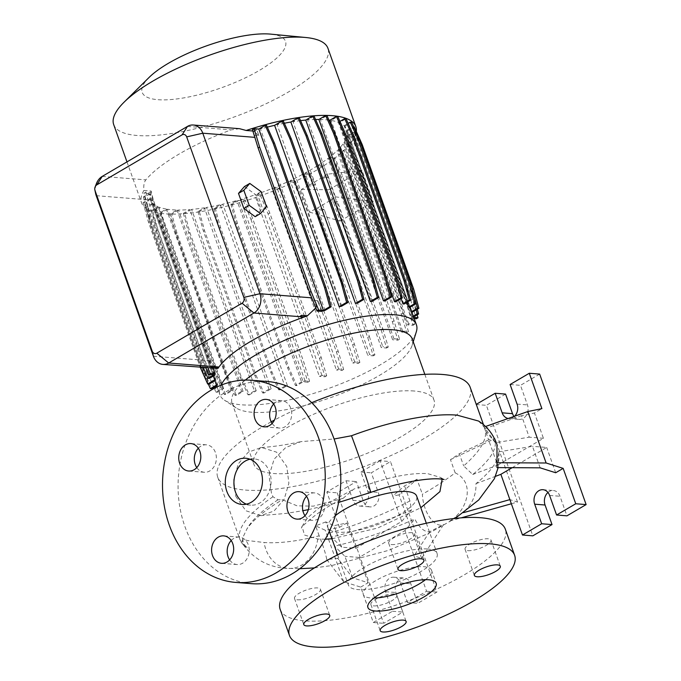 <?xml version="1.0" encoding="UTF-8"?>
<svg xmlns="http://www.w3.org/2000/svg" width="681" height="681" viewBox="0 0 681 681"><rect width="100%" height="100%" fill="white"/><g stroke="black" fill="none" stroke-linecap="round" stroke-linejoin="round"><path stroke-width="0.51" stroke-dasharray="3.4 2.55" d="M235.813 496.44L245.824 510.733L260.695 515.645L273.949 511.056L284.156 499.318L288.88 483.221L286.803 466.536L276.52 452.133L261.351 447.468L248.242 452.21L238.231 463.889L233.677 479.96L235.813 496.44M325.254 539.207L317.729 539.046L304.484 535.028L302.049 526.404L301.368 528.124C301.555 526.847 306.22 522.54 315.354 515.219C322.998 509.575 332.26 503.94 343.13 498.322L313.345 506.153L297.078 505.838L282.36 499.709L278.035 499.769L272.953 496.772L271.438 493.104L269.08 475.67L274.145 459.113L285.756 447.511L301.011 441.628L334.082 438.998M343.13 498.322L353.89 489.052L367.331 484.753A34.041 0.86 -109.2 0 0 370.609 492.465M246.411 504.161A23.18 18.566 -85.4 0 0 250.676 505.14A23.18 18.566 -85.4 0 0 259.955 502.918A23.18 18.566 -85.4 0 0 270.893 477.636A23.18 18.566 -85.4 0 0 254.362 458.934A23.18 18.566 -85.4 0 0 249.987 459.232M467.915 550.657A13.765 4.026 160.4 0 0 483.025 547.039A13.765 4.026 160.4 0 0 491.001 540.101A13.765 4.026 160.4 0 0 488.158 538.782A13.765 4.026 160.4 0 0 473.048 542.399A13.765 4.026 160.4 0 0 465.072 549.337A13.765 4.026 160.4 0 0 467.915 550.657M373.733 605.894A13.765 4.026 160.4 0 0 388.842 602.276A13.765 4.026 160.4 0 0 396.819 595.339A13.765 4.026 160.4 0 0 393.976 594.019A13.765 4.026 160.4 0 0 378.866 597.637A13.765 4.026 160.4 0 0 370.89 604.575A13.765 4.026 160.4 0 0 373.733 605.894M297.342 599.808A13.765 4.026 160.4 0 0 312.451 596.19A13.765 4.026 160.4 0 0 320.428 589.252A13.765 4.026 160.4 0 0 317.584 587.933A13.765 4.026 160.4 0 0 302.475 591.551A13.765 4.026 160.4 0 0 294.498 598.48A13.765 4.026 160.4 0 0 297.342 599.808M391.524 544.57A13.765 4.026 160.4 0 0 406.634 540.952A13.765 4.026 160.4 0 0 414.61 534.015A13.765 4.026 160.4 0 0 411.775 532.695A13.765 4.026 160.4 0 0 396.665 536.313A13.765 4.026 160.4 0 0 388.689 543.242A13.765 4.026 160.4 0 0 391.524 544.57M306.535 496.321A13.765 11.024 94.6 0 1 309.123 494.236A13.765 11.024 94.6 0 1 314.631 492.916A13.765 11.024 94.6 0 1 324.445 504.017A13.765 11.024 94.6 0 1 317.95 519.033A13.765 11.024 94.6 0 1 312.443 520.352A13.765 11.024 94.6 0 1 304.986 515.704M231.182 540.518A13.765 11.024 94.6 0 1 233.77 538.424A13.765 11.024 94.6 0 1 239.278 537.105A13.765 11.024 94.6 0 1 249.101 548.205A13.765 11.024 94.6 0 1 242.606 563.221A13.765 11.024 94.6 0 1 237.099 564.54A13.765 11.024 94.6 0 1 229.642 559.893M198.324 448.234A13.765 11.024 94.6 0 1 200.912 446.149A13.765 11.024 94.6 0 1 206.42 444.829A13.765 11.024 94.6 0 1 216.243 455.93A13.765 11.024 94.6 0 1 209.748 470.946A13.765 11.024 94.6 0 1 204.24 472.265A13.765 11.024 94.6 0 1 196.783 467.617M273.677 404.046A13.765 11.024 94.6 0 1 276.265 401.96A13.765 11.024 94.6 0 1 281.772 400.641A13.765 11.024 94.6 0 1 291.587 411.741A13.765 11.024 94.6 0 1 285.092 426.757A13.765 11.024 94.6 0 1 279.585 428.077A13.765 11.024 94.6 0 1 272.128 423.429M251.383 583.668A101.401 81.235 94.6 0 1 179.052 501.863A101.401 81.235 94.6 0 1 226.909 391.243A101.401 81.235 94.6 0 1 267.488 381.513M547.95 492.457A10.138 8.121 94.6 0 1 549.269 491.503A10.138 8.121 94.6 0 1 553.321 490.524A10.138 8.121 94.6 0 1 559.978 496.262L566.95 515.832M400.087 578.995A10.138 8.121 94.6 0 1 404.139 578.016A10.138 8.121 94.6 0 1 410.796 583.753L417.768 603.323L436.947 592.078L390.477 461.582L371.298 472.827L378.27 492.406A10.138 8.121 94.6 0 1 370.004 506.885A10.138 8.121 94.6 0 1 363.348 501.156L356.384 481.578L337.197 492.823L383.667 623.328L402.846 612.074L395.882 592.504A10.138 8.121 94.6 0 1 400.087 578.995M326.778 559.535L343.667 581.727L360.7 587.116L373.299 622.502L392.477 611.249L385.506 591.678A10.138 8.121 94.6 0 1 389.711 578.169A10.138 8.121 94.6 0 1 393.771 577.19A10.138 8.121 94.6 0 1 400.428 582.927L407.4 602.498L426.578 591.253L413.98 555.866L421.624 558.284L443.552 524.608L429.711 531.699C424.51 532.202 419.539 527.988 414.789 519.05A137.23 40.119 -19.6 0 1 334.592 546.162L337.827 558.411L326.778 559.535C325.663 553.602 323.126 545.702 319.176 535.828C297.299 541.327 278.938 543.557 264.083 542.51L249.663 540.774C246.156 540.85 242.24 537.777 242.24 541.148C243.875 544.238 245.466 546.315 247.016 547.379L245.322 547.107L243.551 545.106L242.589 538.007L247.033 528.728C253.46 519.646 265.232 509.967 282.36 499.709M425.523 579.676A36.212 10.59 160.4 0 0 431.516 570.193A36.212 10.59 160.4 0 0 424.042 566.72A36.212 10.59 160.4 0 0 384.28 576.245A36.212 10.59 160.4 0 0 363.279 594.487A36.212 10.59 160.4 0 0 370.762 597.969A36.212 10.59 160.4 0 0 373.92 598.054M280.172 609.384A119.507 34.944 160.4 0 0 304.841 620.851A119.507 34.944 160.4 0 0 436.053 589.423A119.507 34.944 160.4 0 0 505.336 529.205M335.367 515.628A47.074 13.765 160.4 0 0 327.953 527.664A47.074 13.765 160.4 0 0 337.674 532.184A47.074 13.765 160.4 0 0 389.362 519.807A47.074 13.765 160.4 0 0 416.653 496.083M427.379 548.98A47.074 13.765 160.4 0 0 375.691 561.365A47.074 13.765 160.4 0 0 348.4 585.081A47.074 13.765 160.4 0 0 358.121 589.601A47.074 13.765 160.4 0 0 409.809 577.224A47.074 13.765 160.4 0 0 437.1 553.5A47.074 13.765 160.4 0 0 427.379 548.98M442.148 479.16L440.377 477.39L427.574 473.627C411.707 472.708 391.626 476.411 367.331 484.753M302.049 526.404L307.523 517.807L318.725 508.154L353.89 489.052M113.693 124.589A113.71 33.25 160.4 0 0 137.17 135.502A113.71 33.25 160.4 0 0 262.023 105.606A113.71 33.25 160.4 0 0 327.944 48.3M239.601 128.7L231.089 129.875A113.71 33.25 160.4 0 0 145.845 179.869C144.108 182.057 143.453 185.59 143.87 190.467A113.71 33.25 160.4 0 0 141.58 202.887A113.71 33.25 160.4 0 0 165.049 213.8A113.71 33.25 160.4 0 0 282.768 187.071A113.71 33.25 160.4 0 0 356.325 131.399M149.105 77.421A76.076 22.243 160.4 0 0 157.881 99.69A76.076 22.243 160.4 0 0 258.686 70.807A76.076 22.243 160.4 0 0 270.689 34.127M245.356 380.083A95.604 27.955 160.4 0 0 232.076 403.067A95.604 27.955 160.4 0 0 236.171 407.953A95.604 27.955 160.4 0 0 251.808 412.235A95.604 27.955 160.4 0 0 347.574 391.124A95.604 27.955 160.4 0 0 412.124 345.301A95.604 27.955 160.4 0 0 412.201 338.925M221.027 385.208A104.304 30.492 160.4 0 0 219.895 394.793A104.304 30.492 160.4 0 0 224.364 400.13A104.304 30.492 160.4 0 0 241.432 404.803A104.304 30.492 160.4 0 0 345.905 381.76A104.304 30.492 160.4 0 0 416.329 331.775M414.286 391.022A95.604 27.955 160.4 0 0 309.319 416.159A95.604 27.955 160.4 0 0 253.894 464.34A95.604 27.955 160.4 0 0 273.634 473.516A95.604 27.955 160.4 0 0 378.602 448.37A95.604 27.955 160.4 0 0 434.027 400.198A95.604 27.955 160.4 0 0 414.286 391.022M311.668 402.675A133.987 39.175 160.4 0 0 274.452 420.049M271.2 421.82A133.987 39.175 160.4 0 0 217.733 477.219A133.987 39.175 160.4 0 0 245.39 490.073A133.987 39.175 160.4 0 0 392.511 454.84A133.987 39.175 160.4 0 0 470.188 387.319M331.911 538.782L377.487 528.098L420.807 507.745M496.985 467.609L499.096 455.776L498.611 451.852A137.23 40.119 160.4 0 1 475.959 483.646C476.377 495.368 471.831 505.149 462.314 512.972L449.758 521.059C466.97 511.167 476.087 482.667 455.172 472.852C445.817 480.02 434.878 487.145 422.365 494.227C423.463 515.006 436.095 528.184 443.552 524.608M478.522 421.037L484.353 427.327L496.985 444.54M167.535 209.246L160.997 213.076L166.266 232.357L217.682 376.746L225.59 394.478L232.119 390.639L167.535 209.246A104.304 30.492 160.4 0 0 171.97 209.748A104.304 30.492 160.4 0 0 177 209.995L170.412 213.851L171.774 213.962L177.034 233.234L228.45 377.632L236.358 395.355L243.091 391.405A104.304 30.492 -19.6 0 1 241.593 391.388L177 209.995M328.983 120.12A104.304 30.492 160.4 0 0 325.424 119.745A104.304 30.492 160.4 0 0 320.402 119.498L326.982 115.634M384.995 300.891L320.402 119.498M315.567 119.507A104.304 30.492 160.4 0 0 307.574 119.924L314.06 116.119M372.166 301.317L307.574 119.924M300.576 120.631A104.304 30.492 160.4 0 0 293 121.695L299.376 117.958M357.593 303.088L293 121.695M284.343 123.235A104.304 30.492 160.4 0 0 277.124 124.751L283.381 121.082M341.717 306.144L277.124 124.751M267.318 127.126A104.304 30.492 160.4 0 0 260.448 128.99L266.552 125.415M325.041 310.383L260.448 128.99M321.509 311.404L317.661 300.585L312.553 300.176M315.771 307.974L317.661 300.585M304.62 316.861L299.878 316.478M304.169 317.014L304.62 316.852M217.954 368.412L211.817 367.646M143.87 190.467L151.165 191.046L153.429 200.257L210.582 360.768L216.209 368.651M151.165 191.046A104.304 30.492 160.4 0 0 150.612 192.519L145.666 192.119L143.989 193.098L149.505 211.519L200.921 355.908L205.832 367.825M213.247 368.412L150.612 192.519M214.847 375.171L150.254 193.779A104.304 30.492 160.4 0 0 150.092 198.486L143.087 202.597L144.44 202.708L149.709 221.98L201.125 366.369L209.033 384.101M213.323 376.065L150.092 198.486M214.881 380.67L150.288 199.278A104.304 30.492 160.4 0 0 150.441 199.737A104.304 30.492 160.4 0 0 152.646 203.219L145.768 207.254L147.122 207.364L152.391 226.637L203.806 371.034L211.714 388.757M216.703 385.829L217.826 385.174A104.304 30.492 -19.6 0 1 217.239 384.612L152.646 203.219M217.826 385.174L153.234 203.781A104.304 30.492 160.4 0 0 158.12 206.777L151.344 210.752L152.697 210.855L157.966 230.135L209.382 374.524L217.29 392.256L223.623 388.536A104.304 30.492 -19.6 0 1 222.704 388.17L158.12 206.777M223.623 388.536L159.031 207.143A104.304 30.492 160.4 0 0 166.317 209.058L159.643 212.974L160.997 213.076M232.119 390.639A104.304 30.492 -19.6 0 1 230.91 390.451L166.317 209.058M255.188 216.686L261.146 209.842L255.775 194.766L244.453 186.551M243.091 391.405L178.499 210.012A104.304 30.492 160.4 0 0 189.82 209.569L183.334 213.374L184.696 213.476L189.956 232.757L241.372 377.146L249.289 394.869L256.218 390.809A104.304 30.492 -19.6 0 1 254.413 390.962L189.82 209.569M256.218 390.809L191.633 209.416A104.304 30.492 160.4 0 0 204.402 207.799L198.018 211.536L199.371 211.646L204.641 230.919L256.056 375.316L263.964 393.039L271.132 388.842A104.304 30.492 -19.6 0 1 268.986 389.191L204.402 207.799M271.132 388.842L206.539 207.45A104.304 30.492 160.4 0 0 220.269 204.743L214.013 208.412L215.375 208.514L220.635 227.794L272.051 372.184L279.968 389.907L287.391 385.557A104.304 30.492 -19.6 0 1 284.862 386.136L220.269 204.743M287.391 385.557L222.798 204.164A104.304 30.492 160.4 0 0 236.945 200.503L230.85 204.079L232.204 204.181L237.473 223.462L288.889 367.851L296.797 385.574L303.173 381.837L238.58 200.444L243.279 200.818L244.956 199.839L252.617 218.422L304.032 362.811L309.549 381.232L305.071 380.875A104.304 30.492 -19.6 0 1 301.538 381.896L236.945 200.503M305.071 380.875L240.478 199.482A104.304 30.492 160.4 0 0 254.754 194.928L260.44 195.387L262.108 194.4L269.77 212.991L321.185 357.38L326.701 375.793L321.96 375.418A104.304 30.492 -19.6 0 1 319.346 376.329L254.754 194.928M321.96 375.418L257.367 194.025A104.304 30.492 160.4 0 0 271.804 188.603L277.388 189.054L279.065 188.067L286.718 206.658L338.142 351.047L343.658 369.46L338.695 369.068A104.304 30.492 -19.6 0 1 336.397 369.996L271.804 188.603M338.695 369.068L274.111 187.675A104.304 30.492 160.4 0 0 288.123 181.563L293.622 182.006L295.29 181.027L302.951 199.61L354.367 343.999L359.883 362.42L354.75 362.011A104.304 30.492 -19.6 0 1 352.715 362.956L288.123 181.563M354.75 362.011L290.157 180.618A104.304 30.492 160.4 0 0 303.224 174.03L308.638 174.464L310.315 173.476L314.98 184.798L309.302 185.113L320.947 178.277L316.656 166.224L321.994 166.649L323.671 165.662L328.336 176.983L322.513 177.298L327.348 174.166L335.418 196.843L330.643 200.137L382.799 346.62A104.304 30.492 -19.6 0 1 381.249 347.616L329.093 201.142L317.448 207.986L369.604 354.452A104.304 30.492 -19.6 0 1 367.817 355.422L315.652 208.939L309.446 212.08L301.368 189.403L307.523 186.1L303.224 174.03M322.513 177.298L318.214 165.228A104.304 30.492 160.4 0 0 328.029 158.375L333.29 158.801L334.958 157.813L342.62 176.405L394.035 320.794L399.551 339.206L393.924 338.763A104.304 30.492 -19.6 0 1 392.622 339.768L328.029 158.375M393.924 338.763L329.34 157.371A104.304 30.492 160.4 0 0 337.001 150.739L342.177 151.148L343.845 150.169L351.507 168.752L402.922 313.149L408.438 331.562L402.633 331.102A104.304 30.492 -19.6 0 1 401.594 332.132L337.001 150.739M402.633 331.102L338.04 149.709A104.304 30.492 160.4 0 0 343.309 143.529L348.383 143.938L350.06 142.95L357.721 161.542L409.136 305.931L414.652 324.343L408.626 323.867A104.304 30.492 -19.6 0 1 407.902 324.922L343.309 143.529M408.626 323.867L344.033 142.474A104.304 30.492 160.4 0 0 346.791 136.975L351.736 137.375L353.405 136.387L361.066 154.979L412.482 299.368L417.121 314.852M413.333 316.163L411.741 317.108A104.304 30.492 -19.6 0 1 411.375 318.368L346.791 136.975M411.741 317.108L347.148 135.706A104.304 30.492 160.4 0 0 347.301 131.007L354.316 126.896M409.341 307.667L344.748 126.274A104.304 30.492 160.4 0 1 346.961 129.756A104.304 30.492 160.4 0 1 347.106 130.216L411.699 311.609A104.304 30.492 -19.6 0 1 411.894 312.4L347.301 131.007M407.034 302.253L344.169 125.713A104.304 30.492 160.4 0 0 339.283 122.716L346.059 118.741M403.876 304.109L339.283 122.716M401.135 298.627L338.372 122.35A104.304 30.492 160.4 0 0 331.077 120.435L337.759 116.519M395.67 301.828L331.077 120.435M387.48 282.045L333.128 129.416M329.34 157.371L334.958 157.813M318.214 165.228L323.671 165.662M309.302 185.113L305.011 173.059A104.304 30.492 160.4 0 0 316.656 166.224M305.011 173.059L310.315 173.476M290.157 180.618L295.29 181.027M274.111 187.675L279.065 188.067M257.367 194.025L262.108 194.4M240.478 199.482L244.956 199.839M238.58 200.444L232.204 204.181M222.798 204.164L215.375 208.514M206.539 207.45L199.371 211.646M191.633 209.416L184.696 213.476M178.499 210.012L171.774 213.962M159.031 207.143L152.697 210.855M153.234 203.781L147.122 207.364M150.288 199.278L144.44 202.708M150.254 193.779L144.73 197.022L149.999 216.294L201.414 360.683L209.322 378.415M213.757 374.908L149.165 193.515L143.376 196.911L144.73 197.022M149.165 193.515L143.989 193.098M254.115 135.23L258.916 135.613L256.924 130.011A104.304 30.492 160.4 0 0 253.46 131.05L252.847 131.007M256.924 130.011L252.447 129.654M338.372 122.35L339.947 121.422M344.169 125.713L348.127 123.389M344.748 126.274L351.634 122.231M347.106 130.216L352.954 126.785L360.87 144.508L411.928 287.918M353.686 126.845L352.954 126.785M347.148 135.706L352.664 132.472L360.572 150.195L411.988 294.592L416.168 309.889M353.405 136.387L348.229 135.979L354.026 132.582L352.664 132.472M344.033 142.474L350.06 142.95M338.04 149.709L343.845 150.169M258.916 135.613L253.46 131.05M495.359 442.718L485.459 430.826C486.745 440.343 479.484 452.039 463.667 465.932L472.708 474.504A137.23 40.119 160.4 0 0 495.359 442.718L529.222 437.185L521.561 415.674L534.432 413.018L541.889 408.643M485.459 430.826L484.353 427.327M483.51 424.74L484.514 427.566L484.225 426.97L485.502 426.519M455.172 472.852L450.464 459.641L459.326 453.75L463.667 465.932M421.624 558.284L399.032 494.832L417.027 479.245L422.365 494.227M417.027 479.245L404.557 485.876L392.707 496.143L380.109 460.756L390.477 461.582M409.928 500.961C383.922 514.359 357.193 525.034 329.74 532.993L331.341 537.028L341.683 547.175L355.899 548.307L401.713 521.433L411.537 509.916L409.928 500.961L404.557 485.876M341.683 547.175L334.022 525.664L325.799 521.91L329.74 532.993M325.799 521.91L315.626 525.851L325.348 530.286L339.427 527.383L346.884 523.008L334.022 525.664M319.176 535.828L315.626 525.851M411.537 509.916A137.23 40.119 -19.6 0 1 331.341 537.028M95.638 193.617A14.488 11.603 94.6 0 1 96.447 183.547M360.7 587.116L368.157 582.74L352.596 577.82L337.827 558.411M429.711 531.699L413.98 555.866L404.965 530.567L414.789 519.05M343.667 581.727L325.348 530.286M352.596 577.82L344.935 556.309L334.592 546.162M401.713 521.433L392.707 496.143L399.032 494.832M426.578 591.253L436.947 592.078M368.157 582.74L359.151 557.441L404.965 530.567M359.151 557.441L344.935 556.309M355.899 548.307L346.884 523.008M380.109 460.756L360.93 472.001L367.902 491.58A10.138 8.121 94.6 0 1 359.636 506.06A10.138 8.121 94.6 0 1 352.979 500.322L346.008 480.752L326.829 491.997L339.427 527.383M407.4 602.498L417.768 603.323M360.93 472.001L371.298 472.827M346.008 480.752L356.384 481.578M326.829 491.997L337.197 492.823M373.299 622.502L383.667 623.328M392.477 611.249L402.846 612.074M449.758 521.059L461.114 517.866M511.354 503.77L517.526 502.033L509.882 499.624M463.582 512.614L462.314 512.972M540.135 467.83L532.474 446.319L498.611 451.852M484.71 428.715L521.561 415.674M475.959 483.646L495.445 476.351M472.708 474.504L497.615 465.191L488.609 439.892L459.326 453.75M450.464 459.641L494.934 438.59L517.526 502.033M514.632 416.21A10.138 8.121 94.6 0 1 508.818 418.568A10.138 8.121 94.6 0 1 508.196 418.492M476.257 404.361L488.609 439.892L494.934 438.59M497.615 465.191L543.438 438.317L534.432 413.018M512.197 467.685L546.69 447.451L532.474 446.319M543.438 438.317L529.222 437.185M555.696 472.75L546.69 447.451M476.01 404.505L486.379 405.331L532.848 535.836M539.658 374.09L520.48 385.335L527.452 404.914A10.138 8.121 94.6 0 1 519.186 419.394A10.138 8.121 94.6 0 1 514.019 416.431M510.112 384.51L520.48 385.335M505.557 394.086L486.379 405.331M216.439 385.08L217.239 384.612M145.768 207.254L151.029 226.535L202.444 370.924L208.301 384.041M151.029 226.535L152.391 226.637M202.444 370.924L203.806 371.034M183.334 213.374L188.603 232.647L240.018 377.036L247.927 394.767L254.413 390.962M188.603 232.647L189.956 232.757M240.018 377.036L241.372 377.146M247.927 394.767L249.289 394.869M230.85 204.079L236.111 223.351L287.527 367.749L295.435 385.472L301.538 381.896M243.279 200.818L250.94 219.401L252.617 218.422M250.94 219.401L302.355 363.799L304.032 362.811M302.355 363.799L307.872 382.211L309.549 381.232M295.435 385.472L296.797 385.574M307.872 382.211L303.173 381.837M236.111 223.351L237.473 223.462M287.527 367.749L288.889 367.851M335.418 196.843L373.188 201.704L362.028 170.378L327.348 174.166M301.368 189.403L329 189.752L340.151 221.078L309.446 212.08M367.714 337.435L369.391 336.457L324.122 209.331L322.445 210.31L367.714 337.435L373.231 355.857L367.817 355.422M322.445 210.31L315.652 208.939M307.523 186.1L313.303 185.777L314.98 184.798M308.638 174.464L313.303 185.777M369.391 336.457L374.908 354.869L369.604 354.452M324.122 209.331L317.448 207.986M381.071 329.621L382.748 328.642L337.478 201.525L335.81 202.504L381.071 329.621L386.587 348.042L381.249 347.616M335.81 202.504L329.093 201.142M320.947 178.277L326.659 177.962L328.336 176.983M321.994 166.649L326.659 177.962M382.748 328.642L388.264 347.055L382.799 346.62M337.478 201.525L330.643 200.137M373.231 355.857L374.908 354.869M329 189.752L362.028 170.378M340.151 221.078L373.188 201.704M386.587 348.042L388.264 347.055M348.383 143.938L356.044 162.521L407.459 306.91L412.975 325.331L407.902 324.922M356.044 162.521L357.721 161.542M407.459 306.91L409.136 305.931M412.975 325.331L414.652 324.343M214.251 388.383L215.928 392.145L222.704 388.17M151.344 210.752L156.604 230.025L208.02 374.422L213.86 387.498M156.604 230.025L157.966 230.135M208.02 374.422L209.382 374.524M215.928 392.145L217.29 392.256M198.018 211.536L203.287 230.816L254.703 375.205L262.611 392.928L268.986 389.191M203.287 230.816L204.641 230.919M254.703 375.205L256.056 375.316M262.611 392.928L263.964 393.039M260.44 195.387L268.101 213.97L319.517 358.359L325.033 376.78L319.346 376.329M268.101 213.97L269.77 212.991M319.517 358.359L321.185 357.38M325.033 376.78L326.701 375.793M414.201 318.597L411.375 318.368M351.736 137.375L359.389 155.958L410.805 300.347L416.321 318.768M348.229 135.979L412.822 317.372L413.793 317.448M359.389 155.958L361.066 154.979M410.805 300.347L412.482 299.368M413.605 316.912L412.822 317.372M354.026 132.582L361.934 150.305L360.572 150.195M361.934 150.305L413.35 294.703L411.988 294.592M413.35 294.703L417.317 309.225M145.666 192.119L151.182 210.531L202.597 354.929L207.977 367.995M143.376 196.911L148.637 216.183L149.999 216.294M148.637 216.183L200.061 360.581L201.414 360.683M200.061 360.581L203.193 367.612M151.182 210.531L149.505 211.519M202.597 354.929L200.921 355.908M159.643 212.974L164.904 232.247L216.32 376.644L224.228 394.367L230.91 390.451M164.904 232.247L166.266 232.357M216.32 376.644L217.682 376.746M224.228 394.367L225.59 394.478M214.013 208.412L219.282 227.684L270.697 372.073L278.606 389.804L284.862 386.136M219.282 227.684L220.635 227.794M270.697 372.073L272.051 372.184M278.606 389.804L279.968 389.907M277.388 189.054L285.05 207.637L336.465 352.026L341.981 370.447L336.397 369.996M285.05 207.637L286.718 206.658M336.465 352.026L338.142 351.047M341.981 370.447L343.658 369.46M333.29 158.801L340.951 177.383L392.367 321.772L397.883 340.194L392.622 339.768M340.951 177.383L342.62 176.405M392.367 321.772L394.035 320.794M397.883 340.194L399.551 339.206M143.087 202.597L148.347 221.87L200.265 367.382M148.347 221.87L149.709 221.98M199.763 366.267L201.125 366.369M170.412 213.851L175.681 233.132L227.096 377.521L235.005 395.244L241.593 391.388M175.681 233.132L177.034 233.234M227.096 377.521L228.45 377.632M235.005 395.244L236.358 395.355M293.622 182.006L301.283 200.589L352.698 344.986L358.215 363.399L352.715 362.956M301.283 200.589L302.951 199.61M352.698 344.986L354.367 343.999M358.215 363.399L359.883 362.42M342.177 151.148L349.83 169.739L401.254 314.128L406.77 332.541L401.594 332.132M349.83 169.739L351.507 168.752M401.254 314.128L402.922 313.149M406.77 332.541L408.438 331.562M261.104 191.642L255.775 194.766M266.475 206.718L261.146 209.842M549.61 495.436L559.978 496.262M400.428 582.927L410.796 583.753M317.738 539.046A34.041 27.274 94.6 0 1 317.065 542.714A34.041 27.274 94.6 0 1 315.09 548.963A34.041 27.274 94.6 0 1 312.204 554.632A34.041 27.274 94.6 0 1 308.663 559.373A34.041 27.274 94.6 0 1 288.114 568.363A34.041 27.274 94.6 0 1 265.769 549.116A34.041 27.274 94.6 0 1 264.066 542.51M272.953 496.772A133.987 39.175 160.4 0 0 239.993 539.727A133.987 39.175 160.4 0 0 247.016 547.379M153.387 356.214L210.582 360.768M187.488 126.402L231.089 129.875M243.551 545.106C254.915 560.097 269.778 567.852 288.114 568.363L288.106 568.363A34.041 27.274 94.6 0 1 288.106 568.363L299.759 568.729M102.235 176.396L145.845 179.869M96.225 195.694L153.429 200.257M278.035 499.769A130.403 38.127 160.4 0 0 247.033 528.728M385.506 591.678L395.882 592.504M367.902 491.58L378.27 492.406M352.979 500.322L363.348 501.156M517.083 404.088L527.452 404.914M260.695 515.645L286.088 513.406L302.883 510.707M308.357 509.652L338.619 502.425M250.676 505.14L242.036 504.459M491.001 540.101L500.297 566.2M396.819 595.339L406.114 621.438M320.428 589.252L329.723 615.352M414.61 534.015L423.905 560.114M312.443 520.352L296.89 519.109M237.099 564.54L221.538 563.306M204.24 472.265L188.68 471.022M279.585 428.077L264.032 426.834M542.953 489.699L553.321 490.524M393.771 577.19L404.139 578.016M431.516 570.193L436.163 583.242M327.953 527.664L329.289 531.427M337.631 554.828L348.4 585.081M126.972 161.891L141.58 202.887M236.171 407.953L224.364 400.13M232.076 403.067L253.894 464.34M217.733 477.219L239.993 539.727L245.322 547.107M444.131 479.518L440.377 477.39M314.409 567.903L331.656 565.57L388.374 550.418L429.209 533.129L455.146 518.411M498.16 467.609L499.096 455.776M150.441 199.737L214.873 380.67M217.103 386.944L219.895 394.793M346.961 129.756L410.141 307.199M261.351 447.468C272.689 446.855 285.909 444.906 301.011 441.628M424.816 374.337L434.027 400.198M412.124 345.301L413.222 341.777M426.332 523.246L437.1 553.5M363.279 594.487L367.927 607.537M359.636 506.06L370.004 506.885M508.818 418.568L519.186 419.394M281.772 400.641L266.211 399.398M206.42 444.829L190.867 443.586M239.278 537.105L223.726 535.87M314.631 492.916L299.07 491.673M388.689 543.242L397.976 569.35M294.498 598.48L303.794 624.588M370.89 604.575L380.185 630.674M465.072 549.337L474.368 575.436M254.362 458.934L245.722 458.245"/><path stroke-width="1.02" d="M236.443 460.475A23.18 18.566 -85.4 0 0 225.505 485.757A23.18 18.566 -85.4 0 0 242.036 504.459A23.18 18.566 -85.4 0 0 251.315 502.229A23.18 18.566 -85.4 0 0 262.253 476.947A23.18 18.566 -85.4 0 0 245.722 458.245A23.18 18.566 -85.4 0 0 236.443 460.475M249.987 459.232A23.18 18.566 -85.4 0 0 245.083 461.156A23.18 18.566 -85.4 0 0 233.932 483.74A23.18 18.566 -85.4 0 0 246.411 504.161M477.211 576.756A13.765 4.026 160.4 0 0 492.32 573.138A13.765 4.026 160.4 0 0 500.297 566.2A13.765 4.026 160.4 0 0 497.453 564.881A13.765 4.026 160.4 0 0 482.344 568.499A13.765 4.026 160.4 0 0 474.368 575.436A13.765 4.026 160.4 0 0 477.211 576.756M383.02 631.994A13.765 4.026 160.4 0 0 398.13 628.376A13.765 4.026 160.4 0 0 406.114 621.438A13.765 4.026 160.4 0 0 403.271 620.119A13.765 4.026 160.4 0 0 388.161 623.736A13.765 4.026 160.4 0 0 380.185 630.674A13.765 4.026 160.4 0 0 383.02 631.994M306.637 625.907A13.765 4.026 160.4 0 0 321.747 622.289A13.765 4.026 160.4 0 0 329.723 615.352A13.765 4.026 160.4 0 0 326.88 614.032A13.765 4.026 160.4 0 0 311.77 617.65A13.765 4.026 160.4 0 0 303.794 624.588A13.765 4.026 160.4 0 0 306.637 625.907M400.82 570.669A13.765 4.026 160.4 0 0 415.929 567.052A13.765 4.026 160.4 0 0 423.905 560.114A13.765 4.026 160.4 0 0 421.062 558.795A13.765 4.026 160.4 0 0 405.961 562.412A13.765 4.026 160.4 0 0 397.976 569.35A13.765 4.026 160.4 0 0 400.82 570.669M293.562 493.001A13.765 11.024 -85.4 0 0 287.067 508.009A13.765 11.024 -85.4 0 0 296.89 519.109A13.765 11.024 -85.4 0 0 302.398 517.79A13.765 11.024 -85.4 0 0 308.893 502.782A13.765 11.024 -85.4 0 0 299.07 491.673A13.765 11.024 -85.4 0 0 293.562 493.001M304.986 515.704A13.765 11.024 94.6 0 1 306.535 496.321M218.218 537.19A13.765 11.024 -85.4 0 0 211.723 552.197A13.765 11.024 -85.4 0 0 221.538 563.306A13.765 11.024 -85.4 0 0 227.045 561.978A13.765 11.024 -85.4 0 0 233.54 546.971A13.765 11.024 -85.4 0 0 223.726 535.87A13.765 11.024 -85.4 0 0 218.218 537.19M229.642 559.893A13.765 11.024 94.6 0 1 231.182 540.518M185.36 444.914A13.765 11.024 -85.4 0 0 178.865 459.922A13.765 11.024 -85.4 0 0 188.68 471.022A13.765 11.024 -85.4 0 0 194.187 469.703A13.765 11.024 -85.4 0 0 200.682 454.695A13.765 11.024 -85.4 0 0 190.867 443.586A13.765 11.024 -85.4 0 0 185.36 444.914M196.783 467.617A13.765 11.024 94.6 0 1 198.324 448.234M260.704 400.717A13.765 11.024 -85.4 0 0 254.209 415.733A13.765 11.024 -85.4 0 0 264.032 426.834A13.765 11.024 -85.4 0 0 269.54 425.514A13.765 11.024 -85.4 0 0 276.035 410.507A13.765 11.024 -85.4 0 0 266.211 399.398A13.765 11.024 -85.4 0 0 260.704 400.717M272.128 423.429A13.765 11.024 94.6 0 1 273.677 404.046M211.348 390A101.401 81.235 94.6 0 1 251.936 380.27A101.401 81.235 94.6 0 1 324.267 462.084A101.401 81.235 94.6 0 1 276.409 572.704A101.401 81.235 94.6 0 1 235.822 582.425A101.401 81.235 94.6 0 1 163.491 500.62A101.401 81.235 94.6 0 1 211.348 390M251.936 380.27L267.488 381.513A101.401 81.235 94.6 0 1 339.819 463.318A101.401 81.235 94.6 0 1 291.962 573.938A101.401 81.235 94.6 0 1 251.383 583.668L235.822 582.425M495.445 476.351L500.867 474.325L522.48 535.011L541.659 523.757L534.687 504.187A10.138 8.121 94.6 0 1 538.892 490.678A10.138 8.121 94.6 0 1 542.953 489.699A10.138 8.121 94.6 0 1 549.61 495.436L556.581 515.006L575.76 503.761L563.161 468.375L555.696 472.75L540.135 467.83L496.985 467.609L496.985 444.54C493.257 434.265 487.102 426.434 478.522 421.037L457.011 415.138C431.899 412.984 391.183 420.884 351.49 435.755L334.082 438.998M375.41 611.019A36.212 10.59 160.4 0 0 415.172 601.493A36.212 10.59 160.4 0 0 436.163 583.242A36.212 10.59 160.4 0 0 428.681 579.769A36.212 10.59 160.4 0 0 388.919 589.295A36.212 10.59 160.4 0 0 367.927 607.537A36.212 10.59 160.4 0 0 375.41 611.019M373.92 598.054A36.212 10.59 160.4 0 0 425.523 579.676M514.623 555.304L505.336 529.205A119.507 34.944 160.4 0 0 480.658 517.73A119.507 34.944 160.4 0 0 349.447 549.158A119.507 34.944 160.4 0 0 280.172 609.384L289.468 635.484A119.507 34.944 160.4 0 0 314.137 646.95A119.507 34.944 160.4 0 0 445.348 615.522A119.507 34.944 160.4 0 0 514.623 555.304A119.507 34.944 160.4 0 0 489.954 543.838A119.507 34.944 160.4 0 0 358.742 575.258A119.507 34.944 160.4 0 0 289.468 635.484M426.332 523.246L416.653 496.083A47.074 13.765 160.4 0 0 406.94 491.563A47.074 13.765 160.4 0 0 335.367 515.628M356.325 131.399A113.71 33.25 160.4 0 0 355.822 126.598L327.944 48.3A113.71 33.25 160.4 0 0 305.786 37.506A113.71 33.25 160.4 0 0 304.467 37.387A113.71 33.25 160.4 0 0 124.044 102.218A113.71 33.25 160.4 0 0 113.693 124.589L126.972 161.891M355.822 126.598A113.71 33.25 160.4 0 0 332.345 115.685A113.71 33.25 160.4 0 0 246.164 130.471L239.601 128.7L193.285 125.015A14.488 11.603 94.6 0 1 202.785 133.204L259.946 293.715A14.488 11.603 94.6 0 1 253.936 313.013L168.684 363.007A14.488 11.603 94.6 0 1 162.887 364.403A14.488 11.603 94.6 0 1 153.387 356.214L96.225 195.694A14.488 11.603 94.6 0 1 95.638 193.617L94.872 190.008A4.341 3.482 -85.4 0 0 95.051 190.629L152.203 351.149A4.341 3.482 -85.4 0 0 156.792 353.184L242.036 303.19A4.341 3.482 -85.4 0 0 243.841 297.401L186.679 136.89A4.341 3.482 -85.4 0 0 182.099 134.847L96.847 184.849A4.341 3.482 -85.4 0 0 95.11 186.986A4.341 3.482 -85.4 0 0 94.872 190.008M305.786 37.506L270.689 34.127A76.076 22.243 160.4 0 0 269.812 34.05A76.076 22.243 160.4 0 0 149.105 77.421L124.044 102.218M424.816 374.337L412.201 338.925A95.604 27.955 160.4 0 0 392.469 329.749A95.604 27.955 160.4 0 0 245.356 380.083M413.222 341.777L416.329 331.775A104.304 30.492 160.4 0 0 416.414 324.811A104.304 30.492 160.4 0 0 394.878 314.801A104.304 30.492 160.4 0 0 293.826 336.44A104.304 30.492 160.4 0 0 221.027 385.208M483.51 424.74L470.188 387.319A133.987 39.175 160.4 0 0 442.522 374.465A133.987 39.175 160.4 0 0 311.668 402.675M274.452 420.049A133.987 39.175 160.4 0 0 271.2 421.82M325.254 539.207L331.911 538.782M420.807 507.745L439.943 491.614L442.148 479.16M383.488 300.874A104.304 30.492 -19.6 0 1 384.995 300.891L391.575 297.027L390.222 296.925L383.488 300.874L318.895 119.473A104.304 30.492 160.4 0 0 315.567 119.507M370.362 301.47A104.304 30.492 -19.6 0 1 372.166 301.317L378.653 297.512L377.3 297.401L370.362 301.47L305.769 120.077A104.304 30.492 160.4 0 0 300.576 120.631M355.456 303.437A104.304 30.492 -19.6 0 1 357.593 303.088L363.969 299.351L362.615 299.24L355.456 303.437L290.864 122.044A104.304 30.492 160.4 0 0 284.343 123.235M339.189 306.722A104.304 30.492 -19.6 0 1 341.717 306.144L347.974 302.475L346.612 302.373L339.189 306.722L274.596 125.33A104.304 30.492 160.4 0 0 267.318 127.126M321.509 311.404A104.304 30.492 -19.6 0 1 325.041 310.383L331.145 306.808L329.783 306.697L323.407 310.442L258.814 129.049L254.115 128.675L252.447 129.654L258.116 147.981L309.532 292.37L317.031 311.047L321.509 311.404M307.157 315.729L301.453 315.277L299.878 316.478L304.62 316.861A104.304 30.492 -19.6 0 1 307.233 315.95L315.771 307.974M213.596 366.931L218.678 367.357L213.596 366.931L211.927 367.927L217.954 368.412A104.304 30.492 -19.6 0 1 218.678 367.357L218.924 367.016A104.304 30.492 -19.6 0 1 304.169 317.014L304.62 316.852M162.887 364.403L217.469 368.37M203.193 367.612L207.969 378.304L209.322 378.415L214.847 375.171A104.304 30.492 -19.6 0 1 215.205 373.912L213.247 368.412M200.265 367.382L207.671 383.99L209.033 384.101L214.881 380.67A104.304 30.492 -19.6 0 1 214.685 379.879L213.323 376.065M243.858 208.463L255.188 216.686L260.517 213.562L266.475 206.718L261.104 191.642L249.782 183.419L244.453 186.551L238.495 193.395L243.858 208.463L249.186 205.339L260.517 213.562M408.753 307.105A104.304 30.492 -19.6 0 1 409.341 307.667L416.227 303.632L414.865 303.522L408.753 307.105L407.034 302.253M402.956 303.743A104.304 30.492 -19.6 0 1 403.876 304.109L410.652 300.134L409.29 300.023L402.956 303.743L401.135 298.627M394.461 301.64A104.304 30.492 -19.6 0 1 395.67 301.828L402.352 297.912L400.99 297.801L394.461 301.64L387.48 282.045M333.128 129.416L329.868 120.248A104.304 30.492 160.4 0 0 328.983 120.12M252.847 131.007L246.164 130.471M258.814 129.049L265.19 125.304L273.107 143.036L324.522 287.425L329.783 306.697M331.145 306.808L325.876 287.535L274.46 143.138L266.552 125.415L265.19 125.304M274.596 125.33L282.028 120.98L289.936 138.703L341.351 283.092L346.612 302.373M347.974 302.475L342.705 283.202L291.289 138.813L283.381 121.082L282.028 120.98M290.864 122.044L298.023 117.847L305.931 135.57L357.346 279.968L362.615 299.24M363.969 299.351L358.708 280.07L307.284 135.681L299.376 117.958L298.023 117.847M305.769 120.077L312.707 116.008L320.615 133.74L372.03 278.129L377.3 297.401M378.653 297.512L373.384 278.24L321.968 133.842L314.06 116.119L312.707 116.008M318.895 119.473L325.629 115.532L333.537 133.255L384.952 277.644L390.222 296.925M391.575 297.027L386.306 277.754L334.89 133.365L326.982 115.634L325.629 115.532M329.868 120.248L336.397 116.408L344.314 134.14L395.729 278.529L400.99 297.801M402.352 297.912L397.083 278.64L345.667 134.242L337.759 116.519L336.397 116.408M339.947 121.422L344.697 118.63L352.613 136.362L404.029 280.751L409.29 300.023M410.652 300.134L405.382 280.861L353.967 136.464L346.059 118.741L344.697 118.63M348.127 123.389L350.272 122.129L358.18 139.852L409.604 284.241L414.865 303.522M416.227 303.632L410.958 284.352L359.542 139.963L351.634 122.231L350.272 122.129M411.979 312.349L418.909 308.289L413.639 289.016L362.224 144.619L354.316 126.896L353.686 126.845M95.11 186.986L96.447 183.547A14.488 11.603 94.6 0 1 102.235 176.396L187.488 126.402A14.488 11.603 94.6 0 1 193.285 125.015M563.161 468.375L546.128 462.995L496.696 462.731M461.114 517.866L511.354 503.77M509.882 499.624L463.582 512.614M546.128 462.995L527.809 411.545L485.502 426.519M527.809 411.545L541.889 408.643L529.29 373.265L510.112 384.51L517.083 404.088A10.138 8.121 94.6 0 1 514.632 416.21M508.196 418.492A10.138 8.121 94.6 0 1 502.161 412.831L495.189 393.26L476.257 404.361M500.867 474.325L512.197 467.685M522.48 535.011L532.848 535.836L552.027 524.583L545.064 505.013A10.138 8.121 94.6 0 1 547.95 492.457M541.659 523.757L552.027 524.583M556.581 515.006L566.95 515.832L586.128 504.587L539.658 374.09L529.29 373.265M575.76 503.761L586.128 504.587M514.019 416.431A10.138 8.121 94.6 0 1 512.529 413.656L505.557 394.086L495.189 393.26M411.928 287.918L417.547 308.178L411.707 311.6M362.224 144.619L361.168 144.534M413.639 289.016L412.286 288.906M418.909 308.289L417.547 308.178M334.89 133.365L333.537 133.255M386.306 277.754L384.952 277.644M254.115 128.675L259.631 147.087L258.116 147.981M259.631 147.087L311.047 291.485L309.532 292.37M274.46 143.138L273.107 143.036M325.876 287.535L324.522 287.425M311.047 291.485L318.708 310.068L323.407 310.442M318.708 310.068L317.031 311.047M208.301 384.041L210.361 388.647L216.439 385.08M210.361 388.647L211.714 388.757L216.703 385.829M359.542 139.963L358.18 139.852M410.958 284.352L409.604 284.241M321.968 133.842L320.615 133.74M373.384 278.24L372.03 278.129M213.86 387.498L214.251 388.383M301.453 315.277L307.233 315.95M299.878 316.478L301.547 315.499M213.604 366.948L211.927 367.927M417.121 314.852L417.998 317.78L416.321 318.768L414.201 318.597M416.168 309.889L417.257 313.864L413.333 316.163M417.998 317.78L413.793 317.448M417.317 309.225L418.611 313.975L413.605 316.912M418.611 313.975L417.257 313.864M353.967 136.464L352.613 136.362M405.382 280.861L404.029 280.751M307.284 135.681L305.931 135.57M358.708 280.07L357.346 279.968M207.977 367.995L210.259 373.511L215.205 373.912M210.259 373.511L208.582 374.499L213.757 374.908L207.969 378.304M205.832 367.825L208.582 374.499M345.667 134.242L344.314 134.14M397.083 278.64L395.729 278.529M291.289 138.813L289.936 138.703M342.705 283.202L341.351 283.092M207.671 383.99L214.685 379.879M249.782 183.419L243.824 190.271L238.495 193.395M243.824 190.271L249.186 205.339M338.619 502.425L370.609 492.465A34.041 0.86 -109.2 0 0 356.938 450.643A34.041 0.86 -109.2 0 0 351.49 435.755M186.679 136.89L202.785 133.204L254.932 137.358M243.841 297.401L259.946 293.715L311.787 297.844M156.792 353.184L168.684 363.007L218.924 367.016M242.036 303.19L253.936 313.013L304.169 317.014M95.051 190.629L96.225 195.694M153.387 356.214L152.203 351.149M96.847 184.849L102.235 176.396M182.099 134.847L187.488 126.402M534.687 504.187L545.064 505.013M502.161 412.831L512.529 413.656M302.883 510.707L308.357 509.652M329.289 531.427L337.631 554.828M444.131 479.518L440.505 478.998C428.587 477.653 398.325 482.514 370.609 492.465M299.759 568.729L314.409 567.903M455.146 518.411L478.726 499.956L494.406 478.709L498.16 467.609M214.873 380.67L217.103 386.944M410.141 307.199L416.414 324.811"/></g></svg>
